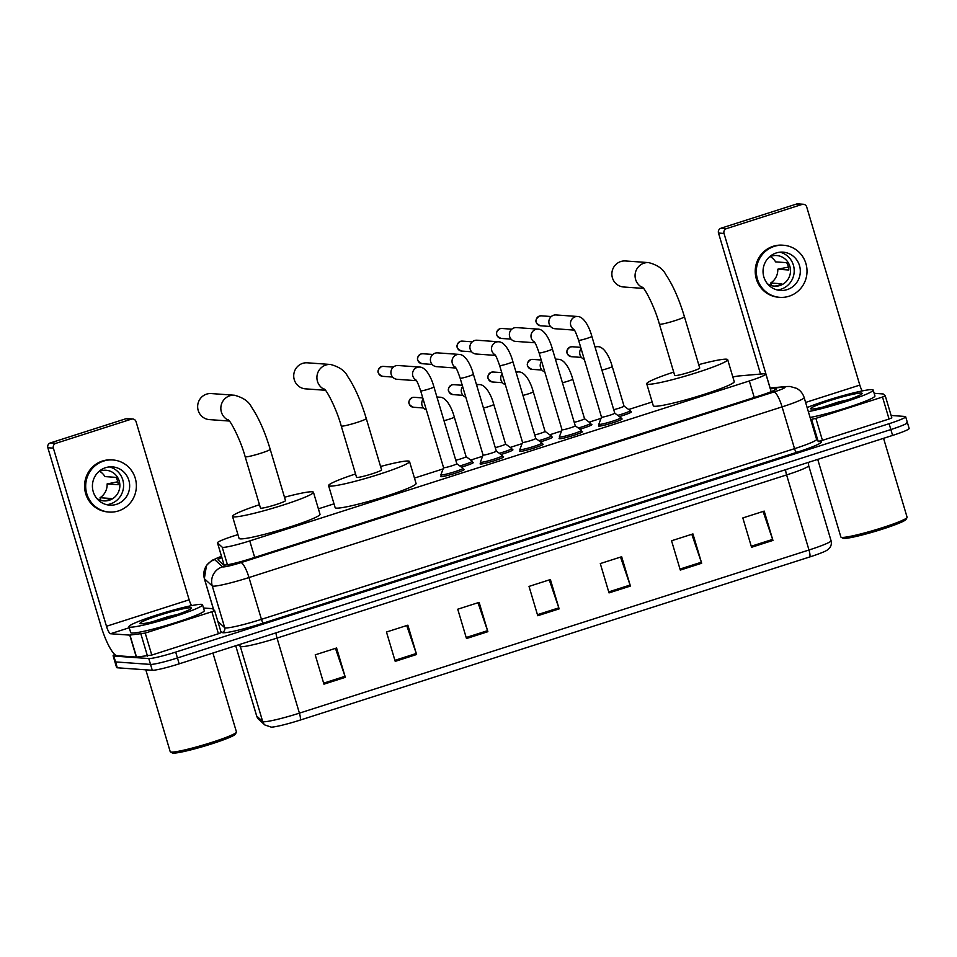 <?xml version="1.0" encoding="UTF-8"?>
<svg xmlns="http://www.w3.org/2000/svg" width="957" height="957" viewBox="0 0 957 957"><rect width="100%" height="100%" fill="white"/><g stroke="black" fill="none" stroke-linecap="round" stroke-linejoin="round"><path stroke-width="1.44" d="M472.591 462.315A12.285 1.077 163.4 0 1 473.057 462.315A12.285 1.077 163.4 0 1 473.428 462.458A12.285 1.077 163.4 0 1 461.465 467.136M512.079 449.67A12.285 1.077 163.4 0 1 512.545 449.67A12.285 1.077 163.4 0 1 512.916 449.814A12.285 1.077 163.4 0 1 500.954 454.491M551.555 437.038A12.285 1.077 163.4 0 1 552.033 437.038A12.285 1.077 163.4 0 1 552.404 437.17A12.285 1.077 163.4 0 1 540.43 441.859M591.043 424.394A12.285 1.077 163.4 0 1 591.51 424.394A12.285 1.077 163.4 0 1 591.881 424.537A12.285 1.077 163.4 0 1 579.918 429.215M630.519 411.749A12.285 1.077 163.4 0 1 630.998 411.749A12.285 1.077 163.4 0 1 631.369 411.893A12.285 1.077 163.4 0 1 619.406 416.57M621.249 418.819A12.285 1.077 163.4 0 1 621.715 418.819A12.285 1.077 163.4 0 1 622.086 418.963A12.285 1.077 163.4 0 1 611.954 423.09A12.285 1.077 163.4 0 1 598.903 426.116A12.285 1.077 163.4 0 1 598.532 425.973A12.285 1.077 163.4 0 1 599.166 425.398M581.76 431.463A12.285 1.077 163.4 0 1 582.227 431.463A12.285 1.077 163.4 0 1 582.598 431.595A12.285 1.077 163.4 0 1 572.465 435.734A12.285 1.077 163.4 0 1 559.426 438.761A12.285 1.077 163.4 0 1 559.055 438.617A12.285 1.077 163.4 0 1 559.689 438.043M463.308 469.385A12.285 1.077 163.4 0 1 463.786 469.385A12.285 1.077 163.4 0 1 464.157 469.516A12.285 1.077 163.4 0 1 454.013 473.655A12.285 1.077 163.4 0 1 440.974 476.682A12.285 1.077 163.4 0 1 440.603 476.538A12.285 1.077 163.4 0 1 441.237 475.964M502.796 456.74A12.285 1.077 163.4 0 1 503.262 456.74A12.285 1.077 163.4 0 1 503.633 456.884A12.285 1.077 163.4 0 1 493.501 461.011A12.285 1.077 163.4 0 1 480.462 464.037A12.285 1.077 163.4 0 1 480.091 463.906A12.285 1.077 163.4 0 1 480.713 463.32M542.272 444.108A12.285 1.077 163.4 0 1 542.751 444.096A12.285 1.077 163.4 0 1 543.121 444.239A12.285 1.077 163.4 0 1 532.977 448.366A12.285 1.077 163.4 0 1 519.938 451.405A12.285 1.077 163.4 0 1 519.567 451.261A12.285 1.077 163.4 0 1 520.201 450.687M237.934 534.604L234.022 535.848A23.04 2.01 -16.6 0 0 217.466 542.822A23.04 2.01 -16.6 0 0 217.526 542.918L222.215 547.189A23.04 2.01 -16.6 0 0 222.849 547.356A23.04 2.01 -16.6 0 0 249.753 540.908L749.331 380.97A23.04 2.01 -16.6 0 0 765.875 373.996A23.04 2.01 -16.6 0 0 763.901 373.768L739.115 375.934A23.04 2.01 -16.6 0 0 732.847 377.022M652.16 401.988L628.677 409.5M601.032 418.353L589.189 422.145M561.544 430.997L549.713 434.789M522.055 443.629L510.225 447.421M482.579 456.274L470.736 460.066M443.091 468.918L414.465 478.081M334.005 503.837L318.394 508.837M221.857 557.524A23.04 2.01 -16.6 0 0 218.04 559.881A23.04 2.01 -16.6 0 0 218.1 559.965L223.483 564.881A23.04 2.01 -16.6 0 0 224.117 565.049A23.04 2.01 -16.6 0 0 251.021 558.601L759.882 395.684A23.04 2.01 -16.6 0 0 776.438 388.709A23.04 2.01 -16.6 0 0 774.452 388.482L770.313 388.841M891.123 415.47L904.963 416.462A23.04 2.01 163.4 0 1 905.657 416.726A23.04 2.01 163.4 0 1 889.101 423.7L175.693 652.1A23.04 2.01 163.4 0 1 148.79 658.548L113.799 656.059A23.04 2.01 163.4 0 1 113.105 655.796A23.04 2.01 163.4 0 1 114.72 654.468M906.71 422.324A23.04 2.01 163.4 0 1 907.403 422.587L909.15 428.449A23.04 2.01 163.4 0 1 892.594 435.423L179.186 663.835A23.04 2.01 163.4 0 1 152.283 670.283L117.292 667.783L115.546 661.921A23.04 2.01 163.4 0 1 114.852 661.658A23.04 2.01 163.4 0 0 115.546 661.921L150.536 664.421L115.546 661.921L113.799 656.059M179.186 663.835L177.44 657.961A23.04 2.01 163.4 0 1 150.536 664.421A23.04 2.01 163.4 0 0 177.44 657.961L890.847 429.561L177.44 657.961L175.693 652.1M907.403 422.587A23.04 2.01 163.4 0 1 890.847 429.561A23.04 2.01 163.4 0 0 907.403 422.587L905.657 416.726M222.431 563.912A23.04 2.01 163.4 0 1 223.603 563.386M763.088 511.457L772.622 539.401A6.149 1.376 72.2 0 1 772.945 540.418L764.2 511.098L742.823 517.94L751.568 547.272L772.945 540.418M691.815 534.281L701.349 562.226A6.149 1.376 72.2 0 1 701.672 563.242L692.94 533.922L671.551 540.765L680.295 570.085L701.672 563.242M620.543 557.094L630.077 585.038A6.149 1.376 72.2 0 1 630.412 586.055L621.667 556.735L600.29 563.577L609.023 592.897L630.412 586.055M335.464 648.368L344.998 676.312A6.149 1.376 72.2 0 1 345.333 677.329L336.589 648.009L315.212 654.851L323.945 684.171L345.333 677.329M406.737 625.543L416.271 653.487A6.149 1.376 72.2 0 1 416.594 654.504L407.861 625.184L386.472 632.027L395.217 661.359L416.594 654.504M478.01 602.731L487.544 630.675A6.149 1.376 72.2 0 1 487.867 631.692L479.122 602.372L457.745 609.214L466.49 638.534L487.867 631.692M549.27 579.906L558.816 607.851A6.149 1.376 72.2 0 1 559.139 608.879L550.395 579.547L529.018 586.402L537.762 615.722L559.139 608.879M809.754 556.95A7.68 1.723 -107.8 0 0 808.988 550A30.72 2.68 -16.6 0 0 831.059 540.705C831.812 543.672 831.154 546.303 829.061 548.588L826.932 550.287A25.181 2.189 163.4 0 1 809.754 556.95L300.175 720.095A25.181 2.189 163.4 0 1 271.298 727.153L264.85 724.963L258.88 719.52L256.643 715.956A30.72 2.68 -16.6 0 0 256.715 716.075A7.68 7.644 132.4 0 0 258.88 719.52M117.292 667.783A23.04 2.01 163.4 0 1 116.598 667.519L113.105 655.796M214.619 610.602L221.175 632.577L218.423 633.737L211.868 611.738L145.225 633.079L151.78 655.067L136.528 657.1L117.065 655.724A30.72 6.878 72.2 0 1 100.952 625.878L47.85 447.744A3.84 3.732 -85.9 0 1 50.326 442.947L55.841 443.342A3.84 3.732 94.1 0 0 53.377 448.139L106.478 626.273A7.68 1.723 -107.8 0 0 110.51 633.737L129.757 635.113L145.225 633.079M218.423 633.737L151.78 655.067M191.579 605.637A7.68 1.723 -107.8 0 1 189.151 599.812L136.05 421.678A3.84 3.732 94.1 0 0 131.396 419.154L125.869 418.759L50.326 442.947M125.869 418.759A3.84 3.732 -85.9 0 1 127.233 418.592L132.76 418.987M131.396 419.154L55.841 443.342M211.868 611.738L214.619 610.578L212.538 608.676L203.494 608.006M105.557 467.686A19.2 18.638 94.1 0 0 109.66 505.152A19.2 18.638 94.1 0 0 129.542 483.775A19.2 18.638 94.1 0 0 105.557 467.686M106.634 504.686A19.2 18.638 94.1 0 0 109.337 466.896M102.112 500.667L103.954 500.798A15.36 14.905 -85.9 0 0 111.084 498.513L100.042 497.724L100.82 500.344M96.801 498.465A15.36 14.905 94.1 0 0 119.769 483.787A15.36 14.905 94.1 0 0 98.715 471.657M112.89 459.97L111.778 459.886A26.102 25.337 94.1 0 0 102.495 461.011A26.102 25.337 94.1 0 0 84.73 488.955A26.102 25.337 94.1 0 0 108.057 511.971L109.17 512.055A26.102 25.337 94.1 0 0 118.453 510.93A26.102 25.337 94.1 0 0 136.217 482.974A26.102 25.337 94.1 0 0 112.89 459.97A26.102 25.337 94.1 0 0 103.595 461.083A26.102 25.337 94.1 0 0 85.843 489.039A26.102 25.337 94.1 0 0 109.17 512.055M117.783 481.79L107.136 483.919L118.189 484.709A15.36 14.905 -85.9 0 0 116 477.376L104.947 476.586A15.36 14.905 94.1 0 0 99.588 471.275M100.042 497.724A15.36 14.905 94.1 0 0 107.136 483.919M212.921 653.033L236.451 731.973A34.56 3.015 163.4 0 1 236.403 732.261L235.362 734.151A33.017 2.883 163.4 0 1 206.796 745.407A33.017 2.883 163.4 0 1 173.121 753.123A33.017 2.883 163.4 0 1 172.32 752.944L170.43 751.927A34.56 3.015 163.4 0 1 170.226 751.712L145.811 669.816M236.403 732.261A34.56 3.015 163.4 0 1 206.497 744.032A34.56 3.015 163.4 0 1 171.267 752.106A34.56 3.015 163.4 0 1 170.43 751.927M201.377 604.346A38.388 3.349 163.4 0 1 202.537 604.788A38.388 3.349 163.4 0 1 170.86 617.696A38.388 3.349 163.4 0 1 130.116 627.17A38.388 3.349 163.4 0 1 128.956 626.727A38.388 3.349 163.4 0 1 160.632 613.808A38.388 3.349 163.4 0 1 201.377 604.346M202.537 604.788L204.284 610.65A38.388 3.349 163.4 0 1 172.607 623.569A38.388 3.349 163.4 0 1 131.863 633.032A38.388 3.349 163.4 0 1 130.702 632.589L128.956 626.727M177.535 614.442L168.085 616.607L152.127 621.835L166.721 617.911M140.799 623.737A26.88 2.345 163.4 0 1 140.153 623.605A26.88 2.345 163.4 0 1 161.051 614.741A26.88 2.345 163.4 0 1 190.694 607.767A26.88 2.345 163.4 0 1 191.46 608.305A26.88 2.345 163.4 0 1 168.205 617.456A26.88 2.345 163.4 0 1 140.799 623.737M176.59 614.765L168.085 616.607M228.843 420.398A13.051 12.668 -85.9 0 1 234.453 395.229L211.246 393.566A13.051 12.668 94.1 0 0 197.728 408.101A13.051 12.668 94.1 0 0 209.392 419.609L229.369 421.044M228.292 419.836C230.697 421.164 240.446 439.466 245.171 456.752L260.471 508.059A13.051 1.136 -16.6 0 0 260.866 508.215A13.051 1.136 -16.6 0 0 274.719 504.997A13.051 1.136 -16.6 0 0 285.497 500.607L270.197 449.288C264.886 431.679 258.641 417.599 251.488 407.036C248.844 401.497 243.162 397.562 234.453 395.229M284.492 497.245A42.228 3.684 163.4 0 1 312.185 491.79A42.228 3.684 163.4 0 1 313.453 492.269A42.228 3.684 163.4 0 1 278.607 506.468A42.228 3.684 163.4 0 1 233.783 516.888A42.228 3.684 163.4 0 1 232.515 516.397A42.228 3.684 163.4 0 1 259.479 504.71M313.453 492.269L320.009 514.256A42.228 3.684 163.4 0 1 285.162 528.467A42.228 3.684 163.4 0 1 240.339 538.875A42.228 3.684 163.4 0 1 239.071 538.396L232.515 516.397M324.913 389.643A13.051 12.668 -85.9 0 1 330.524 364.473L307.317 362.811A13.051 12.668 94.1 0 0 293.799 377.345A13.051 12.668 94.1 0 0 305.462 388.853L325.452 390.277M324.375 389.068C326.768 390.408 336.517 408.711 341.242 425.997L356.542 477.304A13.051 1.136 -16.6 0 0 356.937 477.459A13.051 1.136 -16.6 0 0 370.79 474.241A13.051 1.136 -16.6 0 0 381.568 469.851L366.268 418.532C360.956 400.923 354.712 386.831 347.558 376.268C344.915 370.73 339.233 366.806 330.524 364.473M380.563 466.49A42.228 3.684 163.4 0 1 408.256 461.023A42.228 3.684 163.4 0 1 409.524 461.513A42.228 3.684 163.4 0 1 374.677 475.713A42.228 3.684 163.4 0 1 329.854 486.12A42.228 3.684 163.4 0 1 328.586 485.642A42.228 3.684 163.4 0 1 355.549 473.954M409.524 461.513L416.08 483.5A42.228 3.684 163.4 0 1 381.233 497.712A42.228 3.684 163.4 0 1 336.409 508.119A42.228 3.684 163.4 0 1 335.141 507.629L328.586 485.642M643.068 287.782A13.051 12.668 -85.9 0 1 648.679 262.613L625.471 260.962A13.051 12.668 94.1 0 0 611.942 275.496A13.051 12.668 94.1 0 0 623.605 286.992L643.594 288.428M642.518 287.22C644.922 288.559 654.672 306.85 659.397 324.136L674.697 375.443A13.051 1.136 -16.6 0 0 675.092 375.599A13.051 1.136 -16.6 0 0 688.944 372.381A13.051 1.136 -16.6 0 0 699.711 367.99L684.411 316.671C679.099 299.062 672.867 284.983 665.701 274.42C663.057 268.881 657.387 264.945 648.679 262.613M698.718 364.641A42.228 3.684 163.4 0 1 726.399 359.174A42.228 3.684 163.4 0 1 727.679 359.653A42.228 3.684 163.4 0 1 692.832 373.864A42.228 3.684 163.4 0 1 648.009 384.271A42.228 3.684 163.4 0 1 646.729 383.781A42.228 3.684 163.4 0 1 673.692 372.094M727.679 359.653L734.234 381.652A42.228 3.684 163.4 0 1 699.388 395.851A42.228 3.684 163.4 0 1 654.564 406.258A42.228 3.684 163.4 0 1 653.284 405.78L646.729 383.781M456.788 463.69A6.914 0.598 163.4 0 1 456.812 463.726A6.914 0.598 163.4 0 1 451.118 466.047A6.914 0.598 163.4 0 1 443.773 467.758A6.914 0.598 163.4 0 1 443.57 467.674A6.914 0.598 163.4 0 1 443.57 467.638M416.008 380.025A6.914 6.711 -85.9 0 1 419.728 367.057C425.877 367.189 431.392 377.441 433.916 386.903L456.812 463.726L462.937 468.224A11.52 1.005 163.4 0 1 462.973 468.272A11.52 1.005 163.4 0 1 453.474 472.148A11.52 1.005 163.4 0 1 441.249 474.983A11.52 1.005 163.4 0 1 440.902 474.851A11.52 1.005 163.4 0 1 440.902 474.792L443.57 467.662L420.661 390.851C416.235 378.087 416.187 381.042 415.733 379.666M416.451 380.683L397.119 379.307A6.914 6.711 -85.9 0 1 395.648 365.813A6.914 6.711 -85.9 0 1 398.112 365.514L419.728 367.057M480.39 462.219A11.52 1.005 163.4 0 0 480.737 462.351A11.52 1.005 163.4 0 0 492.963 459.504A11.52 1.005 163.4 0 0 502.461 455.64A11.52 1.005 163.4 0 0 502.425 455.58L496.288 451.07A6.914 0.598 163.4 0 1 496.3 451.082A6.914 0.598 163.4 0 1 490.594 453.415A6.914 0.598 163.4 0 1 483.261 455.113A6.914 0.598 163.4 0 1 483.058 455.03A6.914 0.598 163.4 0 1 483.058 454.994L480.39 462.147A11.52 1.005 163.4 0 0 480.39 462.219L480.928 464.037M455.927 368.038L436.607 366.663A6.914 6.711 -85.9 0 1 435.136 353.169A6.914 6.711 -85.9 0 1 437.588 352.87L459.216 354.413C465.365 354.545 470.88 364.796 473.392 374.259A6.914 0.598 163.4 0 1 468.834 376.221A6.914 0.598 163.4 0 1 460.353 378.29A6.914 0.598 163.4 0 1 460.15 378.206C455.723 365.454 455.676 368.409 455.209 367.021M535.753 438.414A6.914 0.598 163.4 0 1 535.776 438.45A6.914 0.598 163.4 0 1 530.082 440.77A6.914 0.598 163.4 0 1 522.749 442.469A6.914 0.598 163.4 0 1 522.534 442.397A6.914 0.598 163.4 0 1 522.534 442.349L499.638 365.574C495.212 352.81 495.152 355.765 494.697 354.377M494.984 354.748A6.914 6.711 -85.9 0 1 498.693 341.781C504.841 341.9 510.368 352.152 512.88 361.614L535.776 438.45L541.901 442.935A11.52 1.005 163.4 0 1 541.949 442.995A11.52 1.005 163.4 0 1 532.439 446.871A11.52 1.005 163.4 0 1 520.213 449.706A11.52 1.005 163.4 0 1 519.866 449.575A11.52 1.005 163.4 0 1 519.878 449.503L522.534 442.373M495.415 355.394L476.096 354.018A6.914 6.711 -85.9 0 1 474.612 340.525A6.914 6.711 -85.9 0 1 477.076 340.237L498.693 341.781M575.241 425.769A6.914 0.598 163.4 0 1 575.265 425.805A6.914 0.598 163.4 0 1 569.559 428.126A6.914 0.598 163.4 0 1 562.226 429.837A6.914 0.598 163.4 0 1 562.022 429.753A6.914 0.598 163.4 0 1 562.022 429.705M534.461 342.104A6.914 6.711 -85.9 0 1 538.181 329.136C544.33 329.256 549.844 339.508 552.368 348.982L575.265 425.805L581.389 430.291A11.52 1.005 163.4 0 1 581.425 430.351A11.52 1.005 163.4 0 1 571.927 434.227A11.52 1.005 163.4 0 1 559.701 437.062A11.52 1.005 163.4 0 1 559.355 436.93A11.52 1.005 163.4 0 1 559.355 436.859L562.01 429.729L539.114 352.93C534.688 340.166 534.64 343.12 534.173 341.745M534.891 342.762L515.572 341.386A6.914 6.711 -85.9 0 1 514.1 327.892A6.914 6.711 -85.9 0 1 516.553 327.593L538.181 329.136M601.498 417.096L598.843 424.226A11.52 1.005 163.4 0 0 598.831 424.298A11.52 1.005 163.4 0 0 599.19 424.43A11.52 1.005 163.4 0 0 611.403 421.582A11.52 1.005 163.4 0 0 620.914 417.707A11.52 1.005 163.4 0 0 620.866 417.659L614.741 413.149A6.914 0.598 163.4 0 1 614.753 413.161A6.914 0.598 163.4 0 1 609.047 415.494A6.914 0.598 163.4 0 1 601.714 417.192A6.914 0.598 163.4 0 1 601.498 417.108A6.914 0.598 163.4 0 1 601.51 417.073M574.379 330.117L555.06 328.741A6.914 6.711 -85.9 0 1 553.577 315.248A6.914 6.711 -85.9 0 1 556.041 314.949L577.657 316.492C583.806 316.623 589.333 326.875 591.845 336.338A6.914 0.598 163.4 0 1 587.275 338.3A6.914 0.598 163.4 0 1 578.806 340.369A6.914 0.598 163.4 0 1 578.602 340.285C574.176 327.533 574.116 330.476 573.662 329.1M466.071 456.621A6.914 0.598 163.4 0 1 466.095 456.656A6.914 0.598 163.4 0 1 462.662 458.236A6.914 0.598 163.4 0 1 455.783 460.245M426.344 409.895A6.914 6.711 -85.9 0 1 423.138 399.141M437.134 397.717A6.914 6.711 -85.9 0 1 440.112 397.227C446.261 397.358 451.776 407.61 454.3 417.073L466.095 456.656L472.22 461.154A11.52 1.005 163.4 0 1 472.256 461.202A11.52 1.005 163.4 0 1 459.85 465.939M505.559 443.988A6.914 0.598 163.4 0 1 505.583 444.024A6.914 0.598 163.4 0 1 502.15 445.603A6.914 0.598 163.4 0 1 495.259 447.613M465.832 397.251A6.914 6.711 -85.9 0 1 462.626 386.496M505.571 444L511.696 448.51A11.52 1.005 163.4 0 1 511.744 448.57A11.52 1.005 163.4 0 1 499.327 453.307M545.035 431.344A6.914 0.598 163.4 0 1 545.059 431.38A6.914 0.598 163.4 0 1 541.626 432.959A6.914 0.598 163.4 0 1 534.748 434.968M505.308 384.618A6.914 6.711 -85.9 0 1 502.102 373.864M516.098 372.44A6.914 6.711 -85.9 0 1 519.077 371.95C525.226 372.07 530.752 382.322 533.264 391.796L545.059 431.38L551.184 435.866A11.52 1.005 163.4 0 1 551.232 435.925A11.52 1.005 163.4 0 1 538.815 440.663M584.524 418.699A6.914 0.598 163.4 0 1 584.548 418.735A6.914 0.598 163.4 0 1 581.114 420.314A6.914 0.598 163.4 0 1 574.224 422.324M544.796 371.974A6.914 6.711 -85.9 0 1 541.59 361.22M555.586 359.796A6.914 6.711 -85.9 0 1 558.565 359.306C564.714 359.437 570.228 369.689 572.741 379.151L584.548 418.735L590.672 423.233A11.52 1.005 163.4 0 1 590.708 423.281A11.52 1.005 163.4 0 1 578.291 428.018M595.075 347.152A6.914 6.711 -85.9 0 1 598.041 346.673C604.19 346.793 609.717 357.045 612.229 366.507L624.036 406.091A6.914 0.598 163.4 0 1 624.036 406.091A6.914 0.598 163.4 0 1 620.603 407.682A6.914 0.598 163.4 0 1 613.712 409.68M584.272 359.33A6.914 6.711 -85.9 0 1 581.078 348.575M624.024 406.079L630.149 410.589A11.52 1.005 163.4 0 1 630.196 410.649A11.52 1.005 163.4 0 1 617.779 415.386M885.273 395.887L891.828 417.862L889.065 419.022L882.51 397.035L815.878 418.365L822.434 440.352L818.247 441.416M889.065 419.022L822.434 440.352M760.54 374.055L718.504 233.041A3.84 3.732 -85.9 0 1 720.968 228.233L726.495 228.627A3.84 3.732 94.1 0 0 724.018 233.436L770.098 387.968M862.233 390.923A7.68 1.723 -107.8 0 1 859.805 385.097L806.703 206.963A3.84 3.732 94.1 0 0 802.038 204.439L796.511 204.044L720.968 228.233M796.511 204.044A3.84 3.732 -85.9 0 1 797.887 203.877L803.402 204.272M802.038 204.439L726.495 228.627M810.687 419.513L815.878 418.365M882.51 397.035L885.273 395.863L883.191 393.961L874.148 393.291M776.211 252.971A19.2 18.638 94.1 0 0 780.314 290.45A19.2 18.638 94.1 0 0 800.196 269.073A19.2 18.638 94.1 0 0 776.211 252.971M777.287 289.971A19.2 18.638 94.1 0 0 779.991 252.193M772.754 285.952L774.608 286.083A15.36 14.905 -85.9 0 0 781.737 283.798L770.684 283.009L771.474 285.641M767.454 283.75A15.36 14.905 94.1 0 0 790.41 269.084A15.36 14.905 94.1 0 0 769.368 256.943M783.532 245.255L782.431 245.171A26.102 25.337 94.1 0 0 773.136 246.296A26.102 25.337 94.1 0 0 755.384 274.252A26.102 25.337 94.1 0 0 778.711 297.256L779.811 297.34A26.102 25.337 94.1 0 0 789.106 296.215A26.102 25.337 94.1 0 0 806.859 268.271A26.102 25.337 94.1 0 0 783.532 245.255A26.102 25.337 94.1 0 0 774.249 246.368A26.102 25.337 94.1 0 0 756.485 274.324A26.102 25.337 94.1 0 0 779.811 297.34M788.436 267.075L777.79 269.204L788.831 269.994A15.36 14.905 -85.9 0 0 786.654 262.661L775.601 261.871A15.36 14.905 94.1 0 0 770.229 256.56M770.684 283.009A15.36 14.905 94.1 0 0 777.79 269.204M883.562 438.318L907.104 517.259A34.56 3.015 163.4 0 1 907.045 517.546L906.016 519.448A33.017 2.883 163.4 0 1 877.449 530.692A33.017 2.883 163.4 0 1 843.775 538.408A33.017 2.883 163.4 0 1 842.973 538.241L841.071 537.212A34.56 3.015 163.4 0 1 840.868 537.009L817.733 459.396M907.045 517.546A34.56 3.015 163.4 0 1 877.15 529.329A34.56 3.015 163.4 0 1 841.909 537.403A34.56 3.015 163.4 0 1 841.071 537.212M807.134 407.574A38.388 3.349 163.4 0 1 843.691 395.468A38.388 3.349 163.4 0 1 872.03 389.631A38.388 3.349 163.4 0 1 873.191 390.073A38.388 3.349 163.4 0 1 849.529 400.421A38.388 3.349 163.4 0 1 808.33 411.606M873.191 390.073L874.937 395.947A38.388 3.349 163.4 0 1 851.275 406.294A38.388 3.349 163.4 0 1 810.077 417.467M848.189 399.727L838.727 401.892L822.781 407.12L837.375 403.196M811.452 409.034A26.88 2.345 163.4 0 1 810.794 408.89A26.88 2.345 163.4 0 1 831.705 400.026A26.88 2.345 163.4 0 1 861.336 393.064A26.88 2.345 163.4 0 1 862.113 393.59A26.88 2.345 163.4 0 1 838.858 402.753A26.88 2.345 163.4 0 1 811.452 409.034M847.232 400.062L838.727 401.892M227.443 564.75L222.215 547.189M254.682 557.429L249.753 540.908M217.466 542.822L224.094 565.049L217.526 542.918M754.26 397.49L749.331 380.97M221.51 556.364A15.36 1.34 -16.6 0 0 214.727 559.666L222.574 566.807A15.36 1.34 -16.6 0 0 222.993 566.927A15.36 1.34 -16.6 0 0 240.925 562.632L774.034 391.951A15.36 1.34 -16.6 0 0 784.596 387.13A15.36 1.34 -16.6 0 0 783.747 387.154L770.158 388.339M783.747 387.154A15.36 14.08 85 0 1 786.774 386.508L790.063 386.472L796.631 388.351C800.363 390.42 802.863 393.506 804.155 397.574A30.72 2.68 163.4 0 1 782.084 406.881L248.987 577.55A30.72 2.68 163.4 0 1 213.112 586.151A30.72 2.68 163.4 0 1 212.263 585.923L224.716 627.708A30.72 2.68 -16.6 0 0 225.565 627.936A30.72 2.68 -16.6 0 0 261.44 619.335L794.537 448.666A30.72 2.68 -16.6 0 0 816.608 439.359L819.013 441.703M818.57 441.572A34.56 3.015 163.4 0 1 796.547 452.398L263.45 623.067A3.84 0.861 72.2 0 1 261.44 619.335L248.987 577.55A15.36 3.445 -107.8 0 0 240.925 562.632M263.45 623.067A34.56 3.015 163.4 0 1 223.101 632.744A34.56 3.015 163.4 0 1 222.144 632.481L220.78 631.249M148.79 658.548L152.283 670.283M889.101 423.7L892.594 435.423M222.574 566.807A15.36 15.276 132.4 0 0 212.263 585.923L204.427 578.77L213.638 609.669M214.727 559.666A15.36 15.276 132.4 0 0 204.427 578.77A30.72 2.68 163.4 0 1 204.343 578.65L213.578 609.621M217.861 621.452L224.716 627.708A3.84 3.816 -47.6 0 1 222.144 632.481M774.034 391.951A15.36 3.445 -107.8 0 1 782.084 406.881L794.537 448.666A3.84 0.861 72.2 0 0 796.547 452.398M774.907 389.989L774.452 388.482M785.601 469.684A7.68 1.723 -107.8 0 0 786.606 474.935L277.028 638.08A30.72 2.68 163.4 0 1 241.152 646.681A30.72 2.68 163.4 0 1 240.303 646.453L238.532 644.827M808.462 462.363L808.677 465.64A30.72 2.68 163.4 0 1 786.606 474.935L808.988 550L299.409 713.144A7.68 1.723 72.2 0 1 300.175 720.095M256.643 715.956L235.709 645.736L256.715 716.075L262.685 721.518A30.72 2.68 -16.6 0 0 263.534 721.745A30.72 2.68 -16.6 0 0 299.409 713.144L277.028 638.08A7.68 1.723 -107.8 0 1 276.023 632.828M264.85 724.963A7.68 7.644 132.4 0 1 262.685 721.518L240.303 646.453A7.68 7.644 -47.6 0 0 239.429 644.539M558.816 607.851L537.451 614.693M487.544 630.675L466.179 637.506M416.271 653.487L394.906 660.33M344.998 676.312L323.645 683.142M630.077 585.038L608.724 591.881M701.349 562.226L679.996 569.056M772.622 539.401L751.257 546.244M189.151 599.812L106.478 626.273M129.255 627.732L110.51 633.737M136.313 657.1L129.757 635.113M53.377 448.139L47.85 447.744M129.973 635.101L136.528 657.1M147.51 656.143L140.954 634.144M245.171 456.752A13.051 1.136 -16.6 0 0 245.566 456.896A13.051 1.136 -16.6 0 0 260.818 453.247A13.051 1.136 -16.6 0 0 270.197 449.288M341.242 425.997A13.051 1.136 -16.6 0 0 341.637 426.14A13.051 1.136 -16.6 0 0 356.889 422.492A13.051 1.136 -16.6 0 0 366.268 418.532M659.397 324.136A13.051 1.136 -16.6 0 0 659.792 324.279A13.051 1.136 -16.6 0 0 675.032 320.631A13.051 1.136 -16.6 0 0 684.411 316.671M383.35 366.387L381.472 366.615C376.448 370.419 376.843 373.661 382.633 376.34A4.988 4.845 -85.9 0 1 381.568 366.603A4.988 4.845 -85.9 0 1 383.35 366.387L393.339 367.105M433.916 386.903A6.914 0.598 163.4 0 1 429.346 388.865A6.914 0.598 163.4 0 1 420.877 390.935A6.914 0.598 163.4 0 1 420.661 390.851M422.827 353.743L420.948 353.97C415.936 357.774 416.331 361.016 422.121 363.708A4.988 4.845 -85.9 0 1 421.056 353.958A4.988 4.845 -85.9 0 1 422.827 353.743L432.827 354.461M455.496 367.38A6.914 6.711 -85.9 0 1 459.216 354.413M462.315 341.111L460.437 341.326C455.424 345.13 455.807 348.372 461.609 351.063A4.988 4.845 -85.9 0 1 460.544 341.314A4.988 4.845 -85.9 0 1 462.315 341.111L472.315 341.816M512.88 361.614A6.914 0.598 163.4 0 1 508.311 363.588A6.914 0.598 163.4 0 1 499.841 365.646A6.914 0.598 163.4 0 1 499.638 365.574M501.803 328.466L499.925 328.694C494.901 332.498 495.295 335.74 501.085 338.419A4.988 4.845 -85.9 0 1 500.021 328.682A4.988 4.845 -85.9 0 1 501.803 328.466L511.792 329.172M552.368 348.982A6.914 0.598 163.4 0 1 547.799 350.944A6.914 0.598 163.4 0 1 539.329 353.013A6.914 0.598 163.4 0 1 539.114 352.93M541.279 315.822L539.401 316.049C534.389 319.853 534.772 323.095 540.573 325.787A4.988 4.845 -85.9 0 1 539.509 316.037A4.988 4.845 -85.9 0 1 541.279 315.822L551.28 316.54M573.949 329.459A6.914 6.711 -85.9 0 1 577.657 316.492M414.19 397.311L412.311 397.526C407.299 401.33 407.682 404.584 413.484 407.263A4.988 4.845 -85.9 0 1 412.419 397.514A4.988 4.845 -85.9 0 1 414.19 397.311L422.779 397.921M454.3 417.073A6.914 0.598 163.4 0 1 449.73 419.034A6.914 0.598 163.4 0 1 443.976 420.661M453.678 384.666L451.8 384.893C446.775 388.698 447.17 391.939 452.96 394.619A4.988 4.845 -85.9 0 1 451.895 384.881A4.988 4.845 -85.9 0 1 453.678 384.666L462.255 385.276M476.622 385.073A6.914 6.711 -85.9 0 1 479.589 384.594C485.749 384.714 491.264 394.966 493.776 404.428A6.914 0.598 163.4 0 1 489.218 406.402A6.914 0.598 163.4 0 1 483.464 408.017M493.154 372.022L491.276 372.249C486.264 376.053 486.646 379.295 492.448 381.987A4.988 4.845 -85.9 0 1 491.384 372.237A4.988 4.845 -85.9 0 1 493.154 372.022L501.743 372.632M533.264 391.796A6.914 0.598 163.4 0 1 528.695 393.758A6.914 0.598 163.4 0 1 522.941 395.385M532.642 359.389L530.764 359.605C525.752 363.409 526.135 366.651 531.936 369.342A4.988 4.845 -85.9 0 1 530.872 359.593A4.988 4.845 -85.9 0 1 532.642 359.389L541.219 359.999M572.741 379.151A6.914 0.598 163.4 0 1 568.183 381.113A6.914 0.598 163.4 0 1 562.429 382.74M572.13 346.745L570.252 346.972C565.228 350.776 565.623 354.018 571.413 356.698A4.988 4.845 -85.9 0 1 570.348 346.96A4.988 4.845 -85.9 0 1 572.13 346.745L580.708 347.355M612.229 366.507A6.914 0.598 163.4 0 1 607.659 368.469A6.914 0.598 163.4 0 1 601.905 370.096M859.805 385.097L805.603 402.442M724.018 233.436L718.504 233.041M818.139 441.356L811.608 419.429M771.151 391.688L765.875 373.996M804.155 397.574L816.608 439.359M786.774 386.508L770.05 387.98M221.486 556.292L211.88 560.407L206.497 565.336L204.343 578.65M831.059 540.705L808.677 465.64M214.619 610.578L221.175 632.577M462.973 468.272L463.523 470.102M440.902 474.851L441.44 476.682M382.633 376.34L392.633 377.058M496.3 451.082L473.392 374.259M502.461 455.64L503.011 457.458M483.058 455.03L460.15 378.206M422.121 363.708L432.109 364.414M541.949 442.995L542.487 444.814M519.866 449.575L520.417 451.393M461.609 351.063L471.598 351.781M581.425 430.351L581.976 432.181M559.355 436.93L559.893 438.761M501.085 338.419L511.086 339.137M614.753 413.161L591.845 336.338M620.914 417.707L621.452 419.537M601.498 417.108L578.602 340.285M598.831 424.298L599.381 426.116M540.573 325.787L550.562 326.493M472.256 461.202L472.806 463.032M440.112 397.227L436.918 396.999M413.484 407.263L423.473 407.981M505.583 444.024L493.776 404.428M511.744 448.57L512.282 450.388M479.589 384.594L476.407 384.367M452.96 394.619L462.961 395.337M551.232 435.925L551.77 437.744M519.077 371.95L515.895 371.723M492.448 381.987L502.437 382.692M590.708 423.281L591.259 425.111M558.565 359.306L555.371 359.078M531.936 369.342L541.925 370.048M630.196 410.649L630.735 412.467M598.041 346.673L594.859 346.446M571.413 356.698L581.413 357.416M885.273 395.863L891.828 417.862"/></g></svg>
